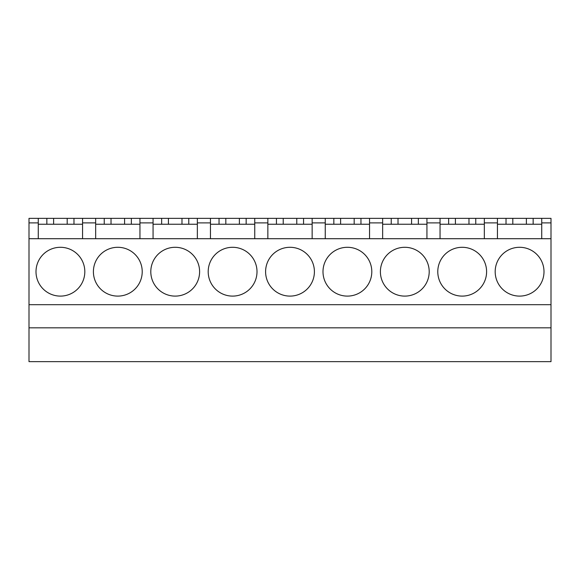 <?xml version="1.0" encoding="UTF-8"?>
<svg xmlns="http://www.w3.org/2000/svg" width="580" height="580" viewBox="0 0 580 580"><rect width="100%" height="100%" fill="white"/><g stroke="black" fill="none" stroke-linecap="round" stroke-linejoin="round"><path stroke-width="0.87" d="M29 327.83L29 361.637L551 361.637L551 327.83L29 327.83L29 304.688L551 304.688L551 327.83M29 222.887L38.266 222.887L38.266 218.363L29 218.363L29 304.688M541.735 222.887L551 222.887L551 218.363L541.735 218.363L541.735 238.706M551 222.887L551 304.688M84.818 271.694A24.403 24.403 0 0 0 60.407 247.29A24.403 24.403 0 0 0 36.003 271.694A24.403 24.403 0 0 0 60.407 296.105A24.403 24.403 0 0 0 84.818 271.694M82.556 224.243L38.266 224.243M38.266 222.887L38.266 238.706M38.266 218.363L82.556 218.363L82.556 238.706M73.972 218.363L73.972 224.243M67.193 218.363L67.193 224.243M53.628 218.363L53.628 224.243M46.849 218.363L46.849 224.243M142.216 271.694A24.403 24.403 0 0 0 117.805 247.29A24.403 24.403 0 0 0 93.402 271.694A24.403 24.403 0 0 0 117.805 296.105A24.403 24.403 0 0 0 142.216 271.694M139.954 224.243L95.664 224.243M82.556 222.887L95.664 222.887L95.664 238.706M95.664 222.887L95.664 218.363L82.556 218.363M95.664 218.363L139.954 218.363L139.954 238.706M131.363 218.363L131.363 224.243M124.584 218.363L124.584 224.243M111.026 218.363L111.026 224.243M104.248 218.363L104.248 224.243M199.607 271.694A24.403 24.403 0 0 0 175.203 247.29A24.403 24.403 0 0 0 150.8 271.694A24.403 24.403 0 0 0 175.203 296.105A24.403 24.403 0 0 0 199.607 271.694M197.352 224.243L153.062 224.243M139.954 222.887L153.062 222.887L153.062 238.706M153.062 222.887L153.062 218.363L139.954 218.363M153.062 218.363L197.352 218.363L197.352 238.706M188.761 218.363L188.761 224.243M181.982 218.363L181.982 224.243M168.425 218.363L168.425 224.243M161.646 218.363L161.646 224.243M257.005 271.694A24.403 24.403 0 0 0 232.602 247.29A24.403 24.403 0 0 0 208.198 271.694A24.403 24.403 0 0 0 232.602 296.105A24.403 24.403 0 0 0 257.005 271.694M254.75 224.243L210.46 224.243M197.352 222.887L210.46 222.887L210.46 238.706M210.46 222.887L210.46 218.363L197.352 218.363M210.46 218.363L254.75 218.363L254.75 238.706M246.159 218.363L246.159 224.243M239.38 218.363L239.38 224.243M225.823 218.363L225.823 224.243M219.044 218.363L219.044 224.243M314.404 271.694A24.403 24.403 0 0 0 290 247.29A24.403 24.403 0 0 0 265.596 271.694A24.403 24.403 0 0 0 290 296.105A24.403 24.403 0 0 0 314.404 271.694M312.149 224.243L267.851 224.243M254.75 222.887L267.851 222.887L267.851 238.706M267.851 222.887L267.851 218.363L254.75 218.363M267.851 218.363L312.149 218.363L312.149 238.706M303.558 218.363L303.558 224.243M296.779 218.363L296.779 224.243M283.221 218.363L283.221 224.243M276.442 218.363L276.442 224.243M371.802 271.694A24.403 24.403 0 0 0 347.398 247.29A24.403 24.403 0 0 0 322.995 271.694A24.403 24.403 0 0 0 347.398 296.105A24.403 24.403 0 0 0 371.802 271.694M369.54 224.243L325.25 224.243M312.149 222.887L325.25 222.887L325.25 238.706M325.25 222.887L325.25 218.363L312.149 218.363M325.25 218.363L369.54 218.363L369.54 238.706M360.956 218.363L360.956 224.243M354.177 218.363L354.177 224.243M340.619 218.363L340.619 224.243M333.841 218.363L333.841 224.243M429.2 271.694A24.403 24.403 0 0 0 404.797 247.29A24.403 24.403 0 0 0 380.393 271.694A24.403 24.403 0 0 0 404.797 296.105A24.403 24.403 0 0 0 429.2 271.694M426.938 224.243L382.648 224.243M369.54 222.887L382.648 222.887L382.648 238.706M382.648 222.887L382.648 218.363L369.54 218.363M382.648 218.363L426.938 218.363L426.938 238.706M418.354 218.363L418.354 224.243M411.575 218.363L411.575 224.243M398.018 218.363L398.018 224.243M391.239 218.363L391.239 224.243M486.598 271.694A24.403 24.403 0 0 0 462.195 247.29A24.403 24.403 0 0 0 437.784 271.694A24.403 24.403 0 0 0 462.195 296.105A24.403 24.403 0 0 0 486.598 271.694M484.336 224.243L440.046 224.243M426.938 222.887L440.046 222.887L440.046 238.706M440.046 222.887L440.046 218.363L426.938 218.363M440.046 218.363L484.336 218.363L484.336 238.706M475.752 218.363L475.752 224.243M468.974 218.363L468.974 224.243M455.416 218.363L455.416 224.243M448.637 218.363L448.637 224.243M29 238.706L551 238.706M543.996 271.694A24.403 24.403 180 0 0 519.593 247.29A24.403 24.403 180 0 0 495.182 271.694A24.403 24.403 180 0 0 519.593 296.105A24.403 24.403 180 0 0 543.996 271.694M541.735 224.243L497.444 224.243M484.336 222.887L497.444 222.887L497.444 238.706M497.444 222.887L497.444 218.363L484.336 218.363M497.444 218.363L541.735 218.363M533.15 218.363L533.15 224.243M526.372 218.363L526.372 224.243M512.807 218.363L512.807 224.243M506.028 218.363L506.028 224.243"/></g></svg>
